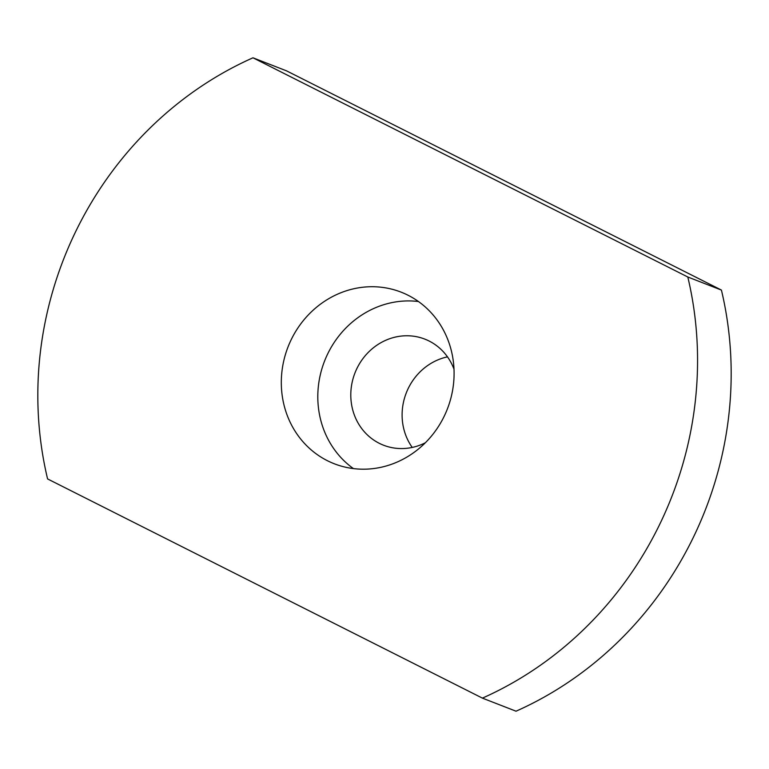 <?xml version="1.0" encoding="UTF-8"?>
<svg xmlns="http://www.w3.org/2000/svg" width="769" height="769" viewBox="0 0 769 769"><rect width="100%" height="100%" fill="white"/><g stroke="black" fill="none" stroke-linecap="round" stroke-linejoin="round"><path stroke-width="1.15" d="M453.998 369.168A56.925 52.85 -68.7 0 0 429.14 341.032A56.925 52.85 -68.7 0 0 424.844 339.119A56.925 52.85 -68.7 0 0 355.912 370.658A56.925 52.85 -68.7 0 0 379.261 443.3A56.925 52.85 -68.7 0 0 383.558 445.213A56.925 52.85 -68.7 0 0 425.353 442.771M412.232 447.433A56.925 52.85 111.3 0 1 447.471 356.864M408.041 295.238A92.088 85.503 -68.7 0 0 401.091 292.143A92.088 85.503 -68.7 0 0 289.586 343.166A92.088 85.503 -68.7 0 0 327.354 460.679A92.088 85.503 -68.7 0 0 334.304 463.774A92.088 85.503 -68.7 0 0 445.809 412.751A92.088 85.503 -68.7 0 0 408.041 295.238M418.451 301.525A92.088 85.503 -68.7 0 0 324.518 361.161A92.088 85.503 -68.7 0 0 353.442 468.6M252.982 57.8A351.596 326.45 -68.7 0 0 47.582 478.924L482.413 698.127L516.018 711.2A351.596 326.45 -68.7 0 0 721.418 290.076L687.803 277.003L252.982 57.8L286.587 70.873L721.418 290.076M482.413 698.127A351.596 326.45 -68.7 0 0 687.803 277.003"/></g></svg>
